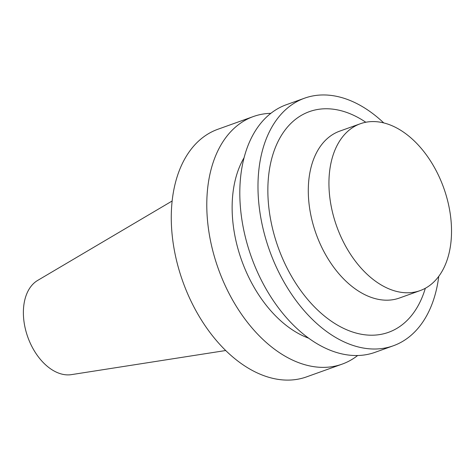 <?xml version="1.0" encoding="UTF-8"?>
<svg xmlns="http://www.w3.org/2000/svg" width="475" height="475" viewBox="0 0 475 475"><rect width="100%" height="100%" fill="white"/><g stroke="black" fill="none" stroke-linecap="round" stroke-linejoin="round"><path stroke-width="0.71" d="M172.128 201.008L37.644 280.434A50.409 32.336 70.3 0 0 27.805 337.113A50.409 32.336 70.3 0 0 71.416 374.633L225.732 350.52M270.839 113.329A131.51 84.36 70.3 0 0 253.353 116.547L217.841 129.277A131.51 84.36 70.3 0 0 182.816 281.544A131.51 84.36 70.3 0 0 306.607 376.865L342.119 364.135A131.51 84.36 70.3 0 0 357.663 355.508M253.353 116.547A131.51 84.36 70.3 0 0 218.328 268.808A131.51 84.36 70.3 0 0 342.119 364.135M244.055 157.748A108.638 69.688 70.3 0 0 241.674 260.442A108.638 69.688 70.3 0 0 308.762 338.224M383.758 122.924A131.51 84.36 70.3 0 0 304.552 98.188L286.383 104.702A131.51 84.36 70.3 0 0 251.358 256.969A131.51 84.36 70.3 0 0 375.149 352.296L393.318 345.776A131.51 84.36 70.3 0 0 438.763 276.355M304.552 98.188A131.51 84.36 70.3 0 0 269.527 250.456A131.51 84.36 70.3 0 0 393.318 345.776M365.803 122.253A117.218 75.187 70.3 0 0 270.447 164.035A117.218 75.187 70.3 0 0 325.143 316.599A117.218 75.187 70.3 0 0 425.327 288.277M360.317 123.755L339.673 131.153A88.629 56.852 70.3 0 0 316.071 233.765A88.629 56.852 70.3 0 0 399.493 298.009L420.137 290.605A88.629 56.852 70.3 0 0 449.985 212.183A88.629 56.852 70.3 0 0 360.317 123.755A88.629 56.852 70.3 0 0 336.716 226.367A88.629 56.852 70.3 0 0 420.137 290.605"/></g></svg>
